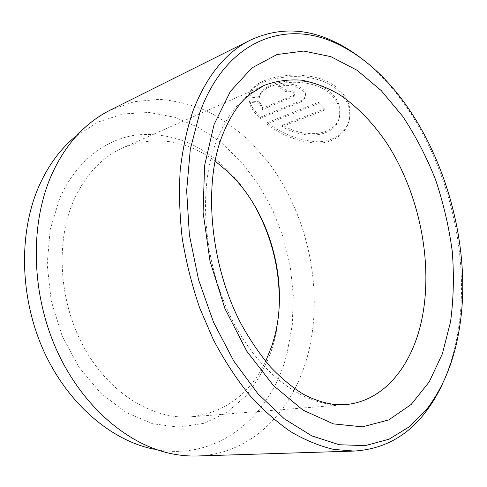<?xml version="1.0" encoding="UTF-8"?>
<svg xmlns="http://www.w3.org/2000/svg" width="487" height="487" viewBox="0 0 487 487"><rect width="100%" height="100%" fill="white"/><g stroke="black" fill="none" stroke-linecap="round" stroke-linejoin="round"><path stroke-width="0.37" stroke-dasharray="2.44 1.83" d="M259.254 97.893L248.796 97.053C248.248 78.005 312.337 65.435 338.709 91.014C346.811 98.983 350.457 107.712 349.648 117.209C348.223 132.068 334.825 143.014 317.743 143.196C299.353 142.228 282.417 135.836 266.937 124.015L318.163 103.658L324.634 110.062L282.265 126.498C305.41 141.029 338.002 136.975 339.616 115.163C340.267 107.664 337.266 100.693 330.624 94.265C309.915 74.286 260.63 81.895 259.254 97.893L259.717 96.481C261.075 80.458 310.371 72.806 331.026 92.804C337.661 99.238 340.656 106.215 339.999 113.721C338.38 135.544 305.842 139.647 282.685 125.11L325.036 108.625L318.571 102.221L267.369 122.633C282.837 134.455 299.755 140.846 318.121 141.796C335.178 141.607 348.601 130.638 350.025 115.76C350.841 106.257 347.207 97.522 339.11 89.547C312.715 63.949 248.79 76.532 249.265 95.641L259.717 96.481M266.937 124.015L267.369 122.633M285.906 91.678L278.491 86.972C286.222 84.288 293.728 85.085 301.003 89.365C303.888 91.55 305.246 93.948 305.063 96.56C304.734 99.092 303.036 101.01 299.974 102.319L260.289 118.451C254.251 112.862 250.525 107.457 249.119 102.221L259.382 103.299L262.28 109.587L293.058 96.797L294.708 94.965L293.314 92.591C290.922 91.148 288.45 90.844 285.906 91.678L286.35 90.241C288.894 89.407 291.36 89.711 293.752 91.154L295.14 93.534L293.497 95.367L262.73 108.193L259.839 101.893L249.581 100.815C250.951 106.014 254.671 111.432 260.734 117.069L300.4 100.894C303.468 99.579 305.16 97.656 305.483 95.117C305.672 92.512 304.32 90.113 301.435 87.916C294.172 83.63 286.679 82.833 278.948 85.529L286.35 90.241M88.464 124.435L74.84 137.017L98.112 122.036L123.241 113.921L149.065 112.473L174.59 117.233L198.946 127.576L221.445 142.807L241.534 162.183L258.774 184.95L272.823 210.396L283.397 237.79L290.282 266.426L293.302 295.597L292.316 324.567L287.245 352.57C271.977 414.693 218.827 462.534 153.649 449.124L171.607 453.732M197.314 455.984C253.465 454.158 294.976 408.252 308.539 351.973C323.733 289.254 308.058 215.607 269.013 163.145L250.921 142.338C237.638 129.974 223.32 119.699 207.961 111.523C192.152 104.717 175.886 100.657 159.164 99.342L134.211 101.692L110.013 110.245M359.984 57.314C432.766 112.369 474.222 234.241 458.06 331.343C454.968 350.311 449.763 367.831 442.452 383.908M252.759 202.47C244.985 189.437 235.842 177.883 225.329 167.814C199.073 143.056 169.579 132.099 136.835 134.923C105.521 139.087 75.887 161.483 59.712 198.355L50.137 229.84L47.172 264.776L51.226 300.942L62.123 335.92L79.101 367.381L100.894 393.338L125.938 412.379L152.547 423.727L179.1 427.233L204.187 423.264L226.68 412.586L245.74 396.168C256.582 382.794 265.165 367.6 271.478 350.579L273.633 343.347C276.78 331.653 278.625 319.557 279.167 307.053M265.659 361.384C249.947 393.959 225.189 412.434 191.379 416.811C154.245 419.971 111.176 395.06 85.286 349.739C59.408 304.485 55.007 244.048 73.251 201.545C85.042 175.119 101.753 157.118 123.388 147.549C155.219 135.343 185.784 139.854 215.077 161.069M262.28 109.587L262.73 108.193M259.382 103.299L259.839 101.893M249.119 102.221L249.581 100.815M260.289 118.451L260.734 117.069M278.491 86.972L278.948 85.529M248.796 97.053L249.265 95.641M318.163 103.658L318.571 102.221M324.634 110.062L325.036 108.625M282.265 126.498L282.685 125.11M299.974 102.319L300.4 100.894M123.388 147.549L264.216 85.365C242.55 94.892 226.102 114.895 214.877 145.388C197.57 194.532 204.595 267.43 233.486 322.485C262.371 377.644 307.79 407.948 344.845 404.679L191.379 416.811M293.058 96.797L293.497 95.367M349.648 117.209L350.025 115.76M305.063 96.56L305.483 95.117M272.026 345.429L271.478 350.579M228.257 172.081L225.329 167.814M294.708 94.965L295.14 93.528M339.616 115.163L339.999 113.721"/><path stroke-width="0.73" d="M153.649 449.124C110.939 440.485 66.987 403.254 43.106 349.532C19.291 295.828 18.658 230.905 39.611 184.731C48.682 164.977 60.425 149.071 74.84 137.017M250.458 40.086L110.013 110.245C102.489 114.001 95.3 118.731 88.464 124.435C73.482 136.932 61.283 153.551 51.853 174.303C30.06 222.796 30.876 291.634 56.011 348.582C81.207 405.543 127.296 444.826 171.607 453.732C180.336 455.503 188.907 456.252 197.314 455.984L354.226 451.065L333.638 449.404C319.435 446.037 305.093 440.114 290.605 431.622C276.196 421.651 262.268 409.214 248.82 394.3C235.848 378.07 224.026 359.887 213.373 339.749L199.579 307.65C191.908 285.096 186.137 262.073 182.266 238.581C179.563 215.157 178.869 192.408 180.202 170.322C182.649 148.937 186.892 129.165 192.937 111.012C206.671 75.826 225.846 52.182 250.458 40.086C277.237 27.808 304.43 27.984 332.024 40.622C341.667 44.968 350.987 50.532 359.984 57.314M459.278 329.078C477.534 221.914 422.211 82.583 335.452 43.075C285.583 19.51 226.254 39.697 199.865 112.54L190.301 149.241L186.655 190.697L189.388 234.947L198.532 279.678L213.629 322.479L233.797 361.092L257.83 393.654L284.341 418.838L311.917 435.92L339.262 444.741L365.256 445.617L389.04 439.207L409.969 426.375L427.616 408.088C443.736 386.428 454.286 360.094 459.278 329.078M215.077 161.069L228.257 172.081C270.413 211.863 289.643 282.241 274.065 338.593L272.026 345.429L265.659 361.384M279.167 307.053C280.366 269.664 271.563 234.807 252.759 202.47M442.452 383.908C437.746 394.147 432.188 403.467 425.766 411.868C407.473 436.09 383.628 449.16 354.226 451.065M214.091 124.41L230.394 91.379L251.931 67.918L276.945 54.556L303.754 51.062L330.85 56.65L356.995 70.231L381.211 90.564L402.743 116.393C415.612 135.879 426.557 156.997 435.573 179.733C443.395 203.061 448.947 226.869 452.234 251.158C454.17 275.399 453.604 298.945 450.548 321.791L442.373 353.824L429.224 381.863L411.229 404.417L388.742 419.922L362.438 426.843L333.394 423.879L303.109 410.182L273.505 385.643L246.726 351.145L224.945 308.655L209.994 261.142L203.085 212.186L204.601 165.513L214.091 124.41M422.667 315.119C432.693 259.748 418.79 193.242 387.536 144.304C373.669 123.521 357.659 106.963 339.524 94.618C327.264 87.496 314.705 82.699 301.861 80.209C288.992 79.186 276.446 80.903 264.216 85.365L249.685 94.429C238.654 103.134 229.237 117.586 221.433 137.784C203.341 186.43 210.384 265.805 241.168 324.032C250.117 340.139 259.869 354.439 270.431 366.93C281.243 378.192 292.066 387.202 302.89 393.953C318.821 402.451 332.84 405.354 344.845 404.679C385.333 401.465 413.95 363.272 422.667 315.119M335.452 43.075L332.024 40.622M427.616 408.088L425.766 411.868"/></g></svg>
